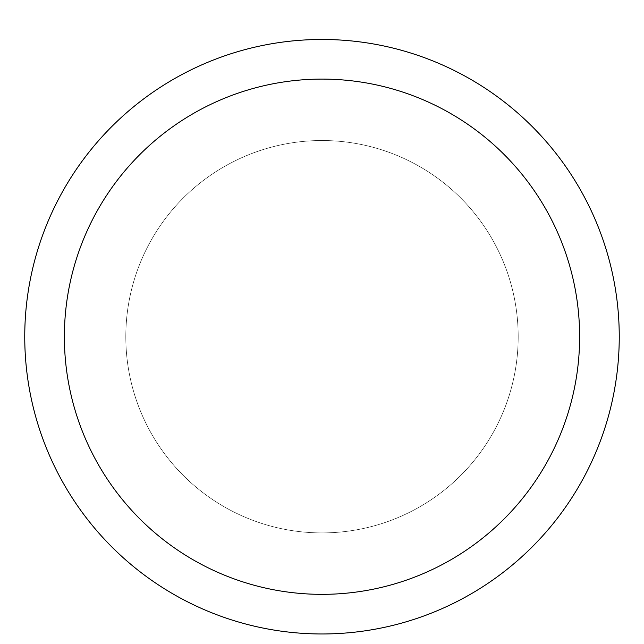 <?xml version="1.0" encoding="UTF-8"?>
<svg xmlns="http://www.w3.org/2000/svg" width="644" height="644" viewBox="0 0 644 644"><rect width="100%" height="100%" fill="white"/><g stroke="black" fill="none" stroke-linecap="round" stroke-linejoin="round"><path stroke-width="0.48" stroke-dasharray="3.22 2.42" d="M322 140.529A196.187 196.187 0 0 1 491.903 434.813A196.187 196.187 0 0 1 152.097 434.813A196.187 196.187 0 0 1 322 140.529A196.187 196.187 0 0 1 491.903 434.813A196.187 196.187 0 0 1 152.097 434.813A196.187 196.187 0 0 1 322 140.529A196.187 196.187 0 0 1 491.903 434.813A196.187 196.187 0 0 1 152.097 434.813A196.187 196.187 0 0 1 322 140.529M322 39.469A297.254 297.254 0 0 1 579.431 485.343A297.254 297.254 0 0 1 64.569 485.343A297.254 297.254 0 0 1 322 39.469"/><path stroke-width="0.97" d="M322 39.469A297.254 297.254 0 0 1 579.431 485.343A297.254 297.254 0 0 1 64.569 485.343A297.254 297.254 0 0 1 322 39.469M322 79.099A257.616 257.616 0 0 1 545.106 465.531A257.616 257.616 0 0 1 98.894 465.531A257.616 257.616 0 0 1 322 79.099"/></g></svg>
